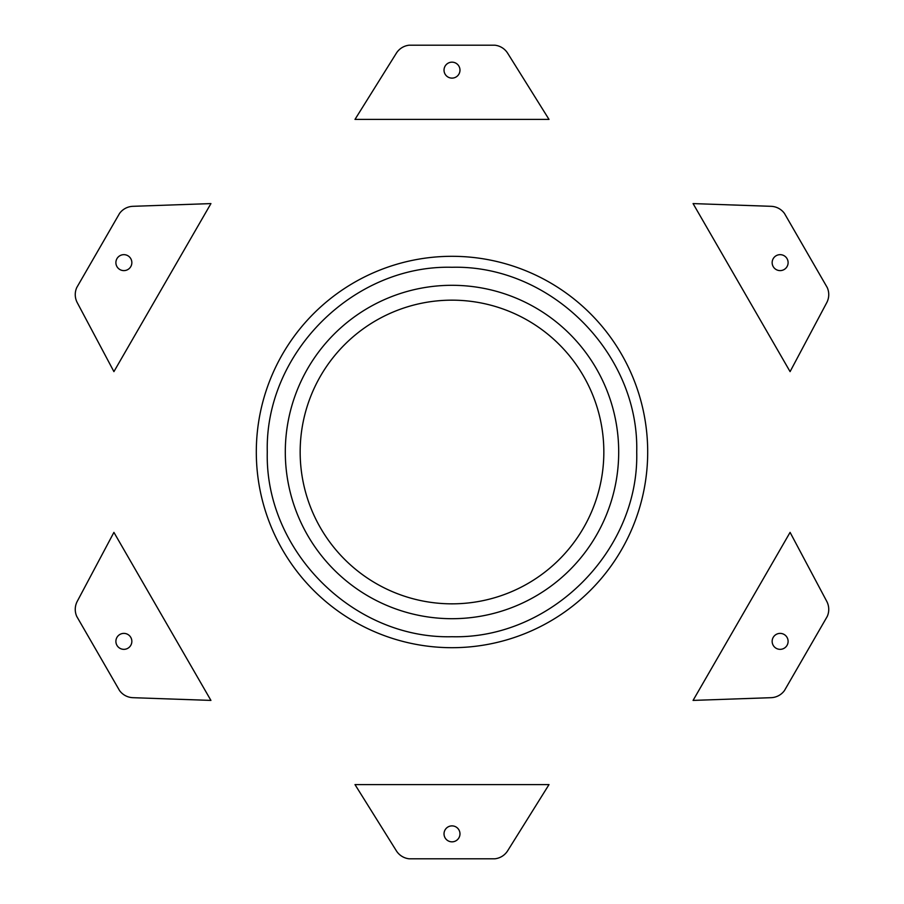 <?xml version="1.0" encoding="UTF-8"?>
<svg xmlns="http://www.w3.org/2000/svg" width="904" height="904" viewBox="0 0 904 904"><rect width="100%" height="100%" fill="white"/><g stroke="black" fill="none" stroke-linecap="round" stroke-linejoin="round"><path stroke-width="1.36" d="M452 256.307A195.693 195.693 0 0 0 256.307 452A195.693 195.693 0 0 0 452 647.693A195.693 195.693 0 0 0 647.693 452A195.693 195.693 0 0 0 452 256.307M452 285.302A166.698 166.698 0 0 0 285.302 452A166.698 166.698 0 0 0 452 618.698A166.698 166.698 0 0 0 618.698 452A166.698 166.698 0 0 0 452 285.302M452 300.162A151.838 151.838 0 0 0 300.162 452A151.838 151.838 0 0 0 452 603.838A151.838 151.838 0 0 0 603.838 452A151.838 151.838 0 0 0 452 300.162M210.926 203.592L132.933 206.315A17.278 17.278 0 0 0 119.554 213.423L76.75 287.574A17.278 17.278 0 0 0 77.281 302.716L113.915 371.623L210.926 203.592L132.933 206.315M549.01 119.407L507.664 53.223A17.278 17.278 0 0 0 494.816 45.2L409.184 45.2A17.278 17.278 0 0 0 396.336 53.223L354.989 119.407L549.01 119.407L507.664 53.223M354.989 784.593L396.336 850.777A17.278 17.278 0 0 0 409.184 858.8L494.816 858.8A17.278 17.278 0 0 0 507.664 850.777L549.01 784.593L354.989 784.593L396.336 850.777M790.085 371.623L826.719 302.716A17.278 17.278 0 0 0 827.25 287.574L784.446 213.423A17.278 17.278 0 0 0 771.067 206.315L693.074 203.592L790.085 371.623L826.719 302.716M113.915 532.377L77.281 601.284A17.278 17.278 0 0 0 76.75 616.426L119.554 690.577A17.278 17.278 0 0 0 132.933 697.685L210.926 700.408L113.915 532.377L77.281 601.284M693.074 700.408L771.067 697.685A17.278 17.278 0 0 0 784.446 690.577L827.25 616.426A17.278 17.278 0 0 0 826.719 601.284L790.085 532.377L693.074 700.408L771.067 697.685M452 78.117A7.978 7.978 0 0 1 444.022 70.139A7.978 7.978 0 0 1 452 62.161A7.978 7.978 0 0 1 459.978 70.139A7.978 7.978 0 0 1 452 78.117M452 841.839A7.978 7.978 0 0 1 444.022 833.861A7.978 7.978 0 0 1 452 825.883A7.978 7.978 0 0 1 459.978 833.861A7.978 7.978 0 0 1 452 841.839M780.129 649.343A7.978 7.978 0 0 1 772.152 641.365A7.978 7.978 0 0 1 780.129 633.388A7.978 7.978 0 0 1 788.107 641.365A7.978 7.978 0 0 1 780.129 649.343M780.129 270.612A7.978 7.978 0 0 1 772.152 262.635A7.978 7.978 0 0 1 780.129 254.657A7.978 7.978 0 0 1 788.107 262.635A7.978 7.978 0 0 1 780.129 270.612M123.871 649.343A7.978 7.978 0 0 1 115.893 641.365A7.978 7.978 0 0 1 123.871 633.388A7.978 7.978 0 0 1 131.848 641.365A7.978 7.978 0 0 1 123.871 649.343M123.871 270.612A7.978 7.978 0 0 1 115.893 262.635A7.978 7.978 0 0 1 123.871 254.657A7.978 7.978 0 0 1 131.848 262.635A7.978 7.978 0 0 1 123.871 270.612M452 636.721C353.283 639.252 264.748 550.717 267.279 452C264.748 353.283 353.283 264.748 452 267.279C550.717 264.748 639.252 353.283 636.721 452C639.252 550.717 550.717 639.252 452 636.721"/></g></svg>
